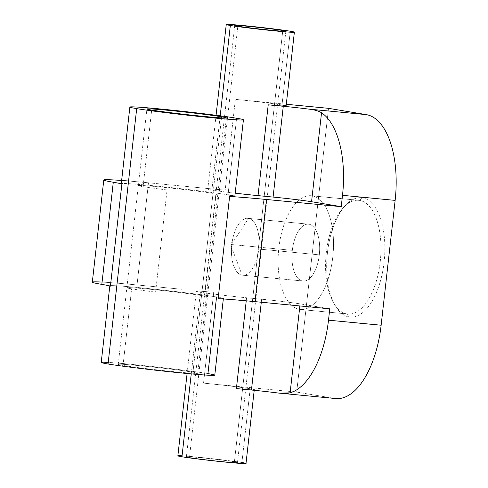 <?xml version="1.0" encoding="UTF-8"?>
<svg xmlns="http://www.w3.org/2000/svg" width="488" height="488" viewBox="0 0 488 488"><rect width="100%" height="100%" fill="white"/><g stroke="black" fill="none" stroke-linecap="round" stroke-linejoin="round"><path stroke-width="0.37" stroke-dasharray="2.44 1.83" d="M234.411 461.813L282.711 31.22L234.411 461.813A25.711 0.75 6.4 0 0 205.71 458.226A25.711 0.75 6.4 0 0 186.386 456.786A25.711 0.75 6.4 0 0 189.454 457.494A25.711 0.75 6.4 0 0 218.154 461.087A25.711 0.75 6.4 0 0 237.479 462.52A25.711 0.75 6.4 0 0 234.411 461.813A25.711 0.75 -173.6 0 1 224.071 461.678A25.711 0.75 -173.6 0 1 189.454 457.494L237.833 26.187L189.454 457.494A25.711 0.75 -173.6 0 1 199.793 457.628A25.711 0.75 -173.6 0 1 234.411 461.813M177.87 455.835A34.276 1 -173.6 0 1 203.642 457.744A34.276 1 -173.6 0 1 241.908 462.532L250.185 388.759A34.276 1 -173.6 0 1 236.393 388.576A34.276 1 6.4 0 0 254.272 389.699A34.276 1 6.4 0 0 250.185 388.759L241.908 462.532A34.276 1 6.4 0 0 212.042 458.659A34.276 1 6.4 0 0 182.067 455.822M241.908 462.532A34.276 1 -173.6 0 1 246.001 463.472M191.253 373.893L200.416 292.196A34.276 1 6.4 0 0 246.58 297.778L246.239 300.821L246.58 297.778L261.635 299.223L261.293 302.243L261.635 299.223A28.566 0.836 -173.6 0 1 300.102 303.871L329.772 308.825L300.102 303.871L299.864 305.952L300.102 303.871A28.566 0.836 6.4 0 0 261.635 299.223L246.58 297.778A34.276 1 -173.6 0 1 200.416 292.196L191.253 373.893M250.185 388.759A34.276 1 6.4 0 0 204.021 383.178A34.276 1 6.4 0 0 203.539 383.129L213.72 292.33A34.276 1 6.4 0 0 196.329 291.257A34.276 1 6.4 0 0 200.416 292.196A34.276 1 -173.6 0 1 213.72 292.33L203.539 383.129L204.021 383.178A34.276 1 -173.6 0 1 250.185 388.759M282.009 105.005A34.276 1 6.4 0 0 235.85 99.424L286.291 104.267L235.369 99.375L225.181 190.18A34.276 1 6.4 0 0 211.877 190.046A34.276 1 6.4 0 0 235.192 193.169A34.276 1 -173.6 0 1 211.877 190.046L220.198 115.833L211.877 190.046A34.276 1 -173.6 0 1 207.784 189.106A34.276 1 -173.6 0 1 225.181 190.18L235.369 99.375A34.276 1 -173.6 0 1 235.85 99.424A34.276 1 -173.6 0 1 282.009 105.005L290.287 31.226L282.009 105.005A34.276 1 -173.6 0 1 286.102 105.945M276.824 392.846L334.457 398.385L296.692 392.084L204.021 383.178L296.692 392.084L328.522 108.33L296.692 392.084L334.457 398.385L276.824 392.846M181.987 289.28L137.024 284.955L181.987 289.28M148.48 182.805L137.024 284.955L148.48 182.805L193.443 187.13L148.48 182.805A85.699 2.507 6.4 0 0 128.57 181.017A85.699 2.507 -173.6 0 1 148.48 182.805M225.181 190.18L193.443 187.13L225.181 190.18M228.012 194.84L236.601 118.224L228.012 194.84A57.133 1.671 6.4 0 0 165.792 187.026A57.133 1.671 6.4 0 0 121.378 183.586A57.133 1.671 -173.6 0 1 165.792 187.026A57.133 1.671 -173.6 0 1 228.012 194.84A57.133 1.671 -173.6 0 1 234.826 196.408M335.72 398.55A79.983 38.216 95.5 0 1 334.457 398.385M384.093 262.135A59.987 28.664 95.5 0 1 349.085 316.993A59.987 28.664 95.5 0 1 327.448 252.68A59.987 28.664 95.5 0 1 362.456 197.817A59.987 28.664 95.5 0 1 384.093 262.135A59.987 28.664 -84.5 0 0 362.456 197.817L359.638 200.416A57.133 27.297 95.5 0 1 380.243 261.666A57.133 27.297 95.5 0 1 346.907 313.918L349.085 316.993A59.987 28.664 -84.5 0 0 384.093 262.135M92.323 282.156A85.699 2.507 -173.6 0 1 137.024 284.955A85.699 2.507 6.4 0 0 102.09 282.088M327.448 252.68A59.987 28.664 -84.5 0 0 335.439 306.025A59.987 28.664 -84.5 0 0 349.085 316.993L346.907 313.918A57.133 27.297 95.5 0 1 333.908 303.469A57.133 27.297 95.5 0 1 343.076 208.022A57.133 27.297 95.5 0 1 359.638 200.416L362.456 197.817A59.987 28.664 -84.5 0 0 345.065 205.808A59.987 28.664 -84.5 0 0 327.448 252.68M312.18 195.853A57.133 27.297 95.5 0 1 332.785 257.109A57.133 27.297 95.5 0 1 300.346 309.477A57.133 27.297 95.5 0 1 299.443 309.355L346.907 313.918A57.133 27.297 -84.5 0 0 347.804 314.034A57.133 27.297 -84.5 0 0 380.347 260.726A57.133 27.297 -84.5 0 0 359.638 200.416L312.18 195.853L359.638 200.416A57.133 27.297 -84.5 0 0 358.735 200.3A57.133 27.297 -84.5 0 0 326.191 253.607A57.133 27.297 -84.5 0 0 346.907 313.918L299.443 309.355A57.133 27.297 95.5 0 1 289.189 302.816A57.133 27.297 95.5 0 1 288.323 301.718A57.133 27.297 95.5 0 1 278.837 248.105A57.133 27.297 95.5 0 1 299.784 199.568A57.133 27.297 95.5 0 1 300.858 198.793A57.133 27.297 95.5 0 1 311.277 195.737A57.133 27.297 95.5 0 1 312.18 195.853A57.133 27.297 -84.5 0 0 300.858 198.793A57.133 27.297 -84.5 0 0 299.784 199.568A57.133 27.297 -84.5 0 0 278.837 248.105A57.133 27.297 -84.5 0 0 288.323 301.718A57.133 27.297 -84.5 0 0 289.189 302.816A57.133 27.297 -84.5 0 0 299.443 309.355A57.133 27.297 -84.5 0 0 332.785 257.109A57.133 27.297 -84.5 0 0 312.18 195.853M308.995 224.23A28.566 13.646 95.5 0 1 319.298 254.858A28.566 13.646 95.5 0 1 302.627 280.984A28.566 13.646 95.5 0 1 292.324 250.356A28.566 13.646 95.5 0 1 308.995 224.23A28.566 13.646 -84.5 0 0 308.544 224.169A28.566 13.646 -84.5 0 0 292.324 250.356A28.566 13.646 -84.5 0 0 302.627 280.984L242.115 275.165A28.566 13.646 95.5 0 1 231.806 244.543L292.324 250.356L231.806 244.543A28.566 13.646 -84.5 0 0 231.58 255.102A28.566 13.646 -84.5 0 0 242.115 275.165L302.627 280.984A28.566 13.646 -84.5 0 0 303.079 281.039A28.566 13.646 -84.5 0 0 319.298 254.858L258.786 249.039A28.566 13.646 95.5 0 1 242.566 275.226A28.566 13.646 95.5 0 1 242.115 275.165A28.566 13.646 -84.5 0 0 258.786 249.039A28.566 13.646 -84.5 0 0 248.477 218.417L230.873 245.403L242.115 275.165L230.873 245.403L248.477 218.417A28.566 13.646 -84.5 0 0 233.416 236.021A28.566 13.646 -84.5 0 0 231.806 244.543A28.566 13.646 95.5 0 1 248.026 218.356A28.566 13.646 95.5 0 1 248.477 218.417L308.995 224.23L248.477 218.417A28.566 13.646 95.5 0 1 258.786 249.039L319.298 254.858A28.566 13.646 -84.5 0 0 308.995 224.23M123.031 365.445L131.62 288.829A39.992 1.171 -173.6 0 1 126.849 287.731A39.992 1.171 -173.6 0 1 156.916 289.964A39.992 1.171 -173.6 0 1 201.562 295.551L192.967 372.167A39.992 1.171 6.4 0 0 148.321 366.579A39.992 1.171 6.4 0 0 118.255 364.347A39.992 1.171 6.4 0 0 123.031 365.445A39.992 1.171 6.4 0 0 167.677 371.032A39.992 1.171 6.4 0 0 197.744 373.265A39.992 1.171 6.4 0 0 192.967 372.167L201.562 295.551A39.992 1.171 6.4 0 0 156.916 289.964A39.992 1.171 6.4 0 0 126.849 287.731A39.992 1.171 6.4 0 0 131.62 288.829A39.992 1.171 6.4 0 0 155.605 292.092L167.067 189.936A39.992 1.171 -173.6 0 1 143.082 186.678A39.992 1.171 -173.6 0 1 138.311 185.58A39.992 1.171 -173.6 0 1 168.378 187.813A39.992 1.171 -173.6 0 1 213.024 193.4L201.562 295.551L213.024 193.4A39.992 1.171 -173.6 0 1 217.794 194.499A39.992 1.171 -173.6 0 1 216.013 194.639L204.557 296.796A39.992 1.171 6.4 0 0 206.339 296.649A39.992 1.171 6.4 0 0 201.562 295.551A39.992 1.171 -173.6 0 1 206.339 296.649A39.992 1.171 -173.6 0 1 204.557 296.796L216.013 194.639A39.992 1.171 6.4 0 0 217.794 194.499A39.992 1.171 6.4 0 0 213.024 193.4A39.992 1.171 6.4 0 0 168.378 187.813A39.992 1.171 6.4 0 0 138.311 185.58A39.992 1.171 6.4 0 0 143.082 186.678L151.677 110.062L143.082 186.678A39.992 1.171 6.4 0 0 167.067 189.936L155.605 292.092A39.992 1.171 -173.6 0 1 131.62 288.829L123.031 365.445A39.992 1.171 -173.6 0 1 139.117 365.652A39.992 1.171 -173.6 0 1 192.967 372.167A39.992 1.171 -173.6 0 1 176.882 371.954A39.992 1.171 -173.6 0 1 123.031 365.445M221.491 117.895L213.024 193.4L221.491 117.895M216.55 296.991A57.133 1.671 6.4 0 0 154.33 289.177A57.133 1.671 6.4 0 0 109.916 285.736A57.133 1.671 -173.6 0 1 154.33 289.177A57.133 1.671 -173.6 0 1 216.55 296.991A57.133 1.671 -173.6 0 1 223.345 298.601A57.133 1.671 6.4 0 0 223.37 298.558A57.133 1.671 6.4 0 0 216.55 296.991L207.955 373.607A57.133 1.671 6.4 0 0 158.185 367.147A57.133 1.671 6.4 0 0 108.22 362.419M101.223 362.438A57.133 1.671 -173.6 0 1 144.18 365.628A57.133 1.671 -173.6 0 1 207.955 373.607A57.133 1.671 -173.6 0 1 214.775 375.174M285.858 31.214L237.479 462.52M234.765 25.48L186.386 456.786M187.099 373.509L196.329 291.257M216.068 115.284L207.784 189.106M335.439 306.025L333.908 303.469M343.076 208.022L345.065 205.808M347.804 314.034L300.346 309.477M358.735 200.3L311.277 195.737M303.079 281.039L242.566 275.226M118.255 364.347L146.9 108.97M226.389 117.882L197.744 373.265M231.58 255.102L230.873 245.403L233.416 236.021M308.544 224.169L248.026 218.356"/><path stroke-width="0.73" d="M282.79 30.506A25.711 0.75 -173.6 0 1 285.858 31.214A25.711 0.75 -173.6 0 1 266.533 29.774A25.711 0.75 -173.6 0 1 237.833 26.187A25.711 0.75 -173.6 0 1 234.765 25.48A25.711 0.75 -173.6 0 1 254.089 26.913A25.711 0.75 -173.6 0 1 282.79 30.506L282.711 31.22L282.79 30.506A25.711 0.75 6.4 0 0 248.172 26.321A25.711 0.75 6.4 0 0 237.833 26.187A25.711 0.75 6.4 0 0 272.45 30.372A25.711 0.75 6.4 0 0 282.79 30.506M182.067 455.822A34.276 1 6.4 0 0 181.957 456.774A34.276 1 6.4 0 0 228.116 462.356A34.276 1 6.4 0 0 241.908 462.532M230.336 25.468A34.276 1 -173.6 0 1 244.128 25.644A34.276 1 -173.6 0 1 290.287 31.226A34.276 1 -173.6 0 1 276.495 31.049A34.276 1 -173.6 0 1 230.336 25.468L220.198 115.833L230.336 25.468A34.276 1 6.4 0 0 268.607 30.256A34.276 1 6.4 0 0 294.374 32.165A34.276 1 6.4 0 0 290.287 31.226A34.276 1 6.4 0 0 252.021 26.437A34.276 1 6.4 0 0 226.249 24.528A34.276 1 6.4 0 0 230.336 25.468M254.272 389.699L246.001 463.472A34.276 1 -173.6 0 1 220.228 461.563A34.276 1 -173.6 0 1 181.957 456.774L191.253 373.893L181.957 456.774A34.276 1 -173.6 0 1 177.87 455.835L187.099 373.509M334.457 398.385A79.983 38.216 -84.5 0 0 381.134 325.234L328.497 320.177L329.772 308.825L328.497 320.177A79.983 38.216 95.5 0 1 290.122 392.828C286.993 393.627 282.558 393.627 276.824 392.846A28.566 0.836 6.4 0 0 251.448 390.022L261.293 302.243L251.448 390.022L236.393 388.576L246.239 300.821L236.393 388.576L251.448 390.022A28.566 0.836 -173.6 0 1 276.824 392.846L279.636 393.157L290.122 392.828A79.983 38.216 -84.5 0 0 328.497 320.177L381.134 325.234A79.983 38.216 95.5 0 1 335.72 398.55L279.636 393.157M294.374 32.165L286.102 105.945A34.276 1 -173.6 0 1 268.223 104.822L258.036 195.627A34.276 1 -173.6 0 1 235.192 193.169A34.276 1 6.4 0 0 258.036 195.627L273.091 197.073A28.566 0.836 -173.6 0 1 311.558 201.721L341.228 206.674L266.478 199.488A85.699 2.507 6.4 0 0 229.604 196.524A57.133 1.671 6.4 0 0 234.801 196.444A57.133 1.671 6.4 0 0 228.012 194.84M108.22 362.419A57.133 1.671 6.4 0 0 108.043 364.005L136.689 108.623A57.133 1.671 -173.6 0 1 159.667 108.922A57.133 1.671 -173.6 0 1 236.601 118.224A57.133 1.671 -173.6 0 1 213.622 117.925A57.133 1.671 -173.6 0 1 136.689 108.623A57.133 1.671 6.4 0 0 200.464 116.602A57.133 1.671 6.4 0 0 243.421 119.792L234.826 196.408A57.133 1.671 -173.6 0 1 234.801 196.444A57.133 1.671 -173.6 0 1 229.604 196.524L218.148 298.674A85.699 2.507 -173.6 0 1 255.017 301.645L329.772 308.825L255.017 301.645L266.478 199.488L255.017 301.645A85.699 2.507 6.4 0 0 218.148 298.674L229.604 196.524A85.699 2.507 -173.6 0 1 266.478 199.488L341.228 206.674L342.503 195.322L341.228 206.674L311.558 201.721L321.537 112.765L311.558 201.721A28.566 0.836 6.4 0 0 273.091 197.073L283.278 106.268A28.566 0.836 -173.6 0 1 308.654 109.092C314.4 109.757 318.695 110.983 321.537 112.765A79.983 38.216 95.5 0 1 342.503 195.322L395.14 200.385L381.134 325.234L395.14 200.385A79.983 38.216 -84.5 0 0 366.287 114.631L328.522 108.33L286.291 104.267L328.522 108.33L366.287 114.631L308.654 109.092A28.566 0.836 6.4 0 0 283.278 106.268L268.223 104.822A34.276 1 6.4 0 0 282.009 105.005M223.37 298.558L214.775 375.174A57.133 1.671 -173.6 0 1 171.819 371.984A57.133 1.671 -173.6 0 1 108.043 364.005A57.133 1.671 -173.6 0 1 101.223 362.438L109.818 285.822A57.133 1.671 6.4 0 0 110.422 286.139L121.884 183.988L110.422 286.139A85.699 2.507 6.4 0 0 101.827 284.388L113.289 182.237A85.699 2.507 -173.6 0 1 121.884 183.988A57.133 1.671 -173.6 0 1 121.274 183.671A57.133 1.671 -173.6 0 1 121.378 183.586A57.133 1.671 6.4 0 0 121.884 183.988A85.699 2.507 6.4 0 0 113.289 182.237A85.699 2.507 -173.6 0 1 128.57 181.017A85.699 2.507 6.4 0 0 103.779 180.005A85.699 2.507 6.4 0 0 113.289 182.237L101.827 284.388A85.699 2.507 -173.6 0 1 92.323 282.156L103.779 180.005M151.677 110.062A39.992 1.171 6.4 0 0 205.527 116.577A39.992 1.171 6.4 0 0 221.613 116.784A39.992 1.171 6.4 0 0 167.762 110.276A39.992 1.171 6.4 0 0 151.677 110.062A39.992 1.171 -173.6 0 1 146.9 108.97A39.992 1.171 -173.6 0 1 176.967 111.203A39.992 1.171 -173.6 0 1 221.613 116.784L221.491 117.895L221.613 116.784A39.992 1.171 -173.6 0 1 226.389 117.882A39.992 1.171 -173.6 0 1 196.322 115.65A39.992 1.171 -173.6 0 1 151.677 110.062M243.421 119.792A57.133 1.671 6.4 0 0 236.601 118.224A57.133 1.671 6.4 0 0 172.825 110.245A57.133 1.671 6.4 0 0 129.869 107.055A57.133 1.671 6.4 0 0 136.689 108.623L108.043 364.005A57.133 1.671 6.4 0 0 184.976 373.308A57.133 1.671 6.4 0 0 207.955 373.607L216.55 296.991M290.122 392.828L299.864 305.952L290.122 392.828M218.148 298.674A57.133 1.671 6.4 0 0 223.345 298.601A57.133 1.671 -173.6 0 1 218.148 298.674M321.537 112.765C318.695 110.983 314.4 109.757 308.654 109.092L366.287 114.631A79.983 38.216 95.5 0 1 395.14 200.385L342.503 195.322A79.983 38.216 -84.5 0 0 321.537 112.765M268.223 104.822L283.278 106.268L273.091 197.073L258.036 195.627L268.223 104.822M102.09 282.088A85.699 2.507 6.4 0 0 101.827 284.388A85.699 2.507 -173.6 0 1 110.422 286.139A57.133 1.671 -173.6 0 1 109.916 285.736M226.249 24.528L216.068 115.284M121.274 183.671L129.869 107.055"/></g></svg>
